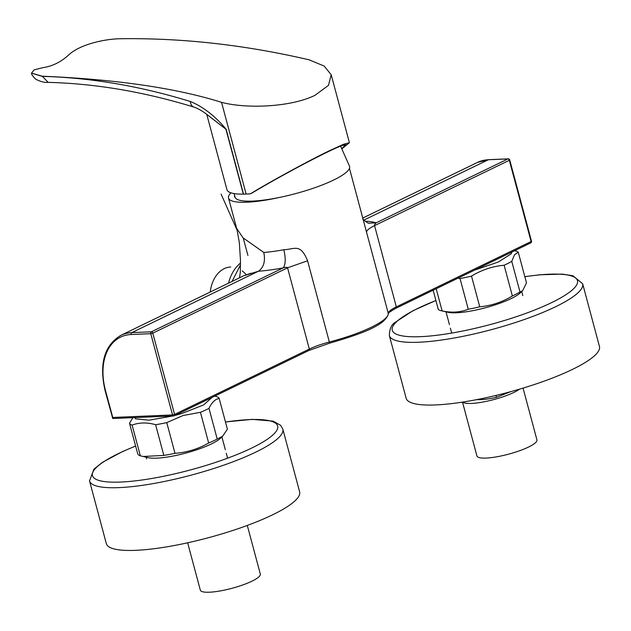 <?xml version="1.0" encoding="UTF-8"?>
<svg xmlns="http://www.w3.org/2000/svg" width="631" height="631" viewBox="0 0 631 631"><rect width="100%" height="100%" fill="white"/><g stroke="black" fill="none" stroke-linecap="round" stroke-linejoin="round"><path stroke-width="0.95" d="M245.987 274.509A30.682 22.014 87.6 0 0 242.249 270.912M230.709 266.992A30.682 22.014 87.6 0 0 210.241 292.011M240.498 263.088A38.538 27.646 87.6 0 0 228.54 283.138M230.962 192.849A62.264 12.888 -15 0 0 228.517 198.047A62.264 12.888 -15 0 0 246.824 202.212A62.264 12.888 -15 0 0 280.282 197.266M263.797 252.447A62.264 12.888 -15 0 0 283.824 249.742C285.843 258.497 285.638 264.547 283.209 267.891L151.385 331.811A1.483 1.065 87.6 0 0 150.77 333.696L131.161 334.525A1.483 1.065 -92.4 0 1 131.784 332.64A59.298 39.445 64.1 0 0 120.923 335.321L243.653 275.81L258.41 271.235L131.784 332.64L151.385 331.811A1.483 0.986 64.1 0 1 152.797 333.168L174.566 414.417L309.332 349.069L287.555 267.82C287.413 267.087 285.961 267.11 283.209 267.891A77.085 15.964 165 0 1 258.41 271.235C263.742 267.497 265.533 261.234 263.797 252.447L243.022 237.832L236.617 228.288L228.517 198.047M283.824 249.742C295.079 249.245 300.277 243.093 307.581 260.769L329.35 342.018A62.264 12.888 -15 0 0 388.286 313.433L349.464 168.343M235.308 197.7A56.033 11.603 165 0 1 234.495 195.247M368.67 223.193L376.1 222.853C374.917 223.981 374.404 224.904 374.562 225.638L396.331 306.887L531.097 241.539L509.327 160.29L374.562 225.638C369.214 228.264 366.532 230.449 366.516 232.184M232.082 281.418L240.498 264.815M131.161 334.525A57.815 38.459 -115.9 0 0 105.558 390.849L113.028 418.432M105.558 390.849L105.117 390.755L112.76 418.511L173.596 415.947A1.483 1.065 -92.4 0 1 172.539 414.946L150.77 333.696L152.797 333.168L287.555 267.82L307.581 260.769M340.582 146.092L349.653 166.568A59.298 12.281 165 0 1 307.463 190.16A59.298 12.281 165 0 1 241.712 200.69A59.298 12.281 165 0 1 235.111 197.258L234.054 193.583M31.566 73.18L42.245 76.383C90.462 77.621 139.822 85.99 190.333 101.481C203.15 106.773 215.084 116.017 226.127 129.197L243.527 194.135L246.129 194.056A65.222 13.503 165 0 0 250.436 193.796L251.974 193.054C268.136 183.408 286.127 173.375 305.94 162.948C322.449 154.319 334.209 148.616 341.229 145.84L345.954 144.696L342.081 148.261M243.527 194.135A8.897 1.838 165 0 1 243.329 194.135A65.222 13.503 165 0 1 226.947 189.694L206.755 114.353M226.127 129.197A8.897 1.838 165 0 1 225.93 129.197L207.063 114.582M246.129 194.056L221.552 102.34C176.128 88.056 116.349 79.34 42.198 76.201L31.55 73.133L34.058 69.883L42.853 67.651C52.089 66.35 60.576 62.232 68.314 55.307C79.908 44.067 105.18 39.067 119.425 38.759C181.326 37.773 244.583 44.801 309.19 59.842L324.208 66.081L331.196 74.766L349.408 142.716L342.254 148.537M221.552 102.34C246.792 109.084 291.53 107.073 315.082 95.249L328.467 85.374L331.196 74.766M250.436 193.796C269.177 182.256 310.838 159.548 329.887 150.501L343.769 144.184L349.408 142.716M243.329 194.135L225.93 129.197L209.76 116.719C203.86 111.829 198.56 108.611 193.883 107.081L193.883 107.081A8.897 5.876 107.1 0 1 190.333 101.481M514.573 250.736L515.077 250.854A46.544 9.639 165 0 1 518.256 252.179L526.483 282.885L522.673 290.654L520.102 293.036A40.021 8.29 165 0 1 476.074 310.01A40.021 8.29 165 0 1 448.16 312.313L441.471 310.799A46.544 9.639 -15 0 0 442.134 310.933L436.187 288.746M468.265 309.253A46.544 9.639 -15 0 0 473.928 308.125A46.544 9.639 -15 0 0 479.741 306.8L471.515 276.094A46.544 9.639 165 0 1 465.702 277.419A46.544 9.639 165 0 1 460.038 278.547L468.265 309.253C460.291 312.377 451.583 312.937 442.134 310.933M433.142 290.228L438.3 309.474A46.544 9.639 -15 0 0 441.471 310.799M501.18 257.235L485.357 264.902M458.019 278.161L460.038 278.547M504.13 265.249L512.356 295.955A46.544 9.639 -15 0 0 519.991 292.043L511.765 261.337A46.544 9.639 165 0 1 504.13 265.249C492.566 266.282 481.69 269.902 471.515 276.094M512.356 295.955C502.237 302.115 491.36 305.735 479.741 306.8M522.673 290.654L519.991 292.043M511.765 261.337L514.486 254.814L518.256 252.179M511.922 252.021L511.236 253.796L498.419 261.968L474.615 270.115M519.542 389.161A31.053 6.428 165 0 1 508.27 394.864A31.053 6.428 165 0 1 462.76 402.081M523.06 388.112L536.942 439.917A31.053 6.428 165 0 1 522.91 449.501A31.053 6.428 165 0 1 476.941 455.992L462.507 402.121M496.037 395.44L496.384 397.325L510.779 391.646M476.862 399.612A29.01 6.01 -15 0 0 496.384 397.325M582.65 283.745A100.061 20.72 -15 0 1 577.815 292.95A100.061 20.72 -15 0 1 473.124 334.162A100.061 20.72 -15 0 1 389.343 335.542L406.143 398.248A100.061 20.72 -15 0 0 489.932 396.86A100.061 20.72 -15 0 0 594.623 355.647A100.061 20.72 -15 0 0 599.45 346.451L582.65 283.745L572.956 275.763L562.237 274.106L539.473 274.808L524.811 276.646M222.577 436.297L217.222 439.066L208.995 408.36C211.7 402.475 215.092 399.178 219.178 398.453L227.405 429.159L222.577 436.297L220.282 438.419A40.021 8.29 165 0 1 185.672 453.129A40.021 8.29 165 0 1 148.34 457.696L140.342 455.819L132.116 425.113A46.544 9.639 165 0 1 130.443 424.3A46.544 9.639 165 0 1 129.513 423.259L137.739 453.965A46.544 9.639 -15 0 0 138.67 455.006A46.544 9.639 -15 0 0 140.342 455.819M208.664 443.009C198.189 448.996 186.965 452.435 174.992 453.318L166.765 422.612L183.077 415.521L200.429 412.303L208.664 443.009A46.544 9.639 -15 0 0 217.222 439.066M132.116 425.113C139.254 422.399 147.086 422.265 155.605 424.702L163.831 455.416A46.544 9.639 -15 0 0 174.992 453.318M163.831 455.416L142.985 456.481M212.111 397.404L203.655 404.905L182.012 413.447L174.795 415.498M172.965 415.971L149.09 420.183L135.641 418.858L134.719 417.58M166.765 422.612A46.544 9.639 165 0 1 155.605 424.702M208.995 408.36A46.544 9.639 165 0 1 200.429 412.303M214.745 396.126L216.575 396.599A46.544 9.639 165 0 1 218.247 397.412A46.544 9.639 165 0 1 219.178 398.453M132.904 417.659L129.513 423.259M201.36 402.617L185.546 410.284M161.544 416.452L146.14 417.099M247.297 525.442L260.319 574.044A31.053 6.428 165 0 1 256.32 578.769A31.053 6.428 165 0 1 223.335 590.34A31.053 6.428 165 0 1 200.327 590.127L187.644 542.794M282.83 429.127A100.061 20.72 -15 0 1 196.746 473.613A100.061 20.72 -15 0 1 90.667 482.928A100.061 20.72 -15 0 1 89.531 480.925L106.331 543.63A100.061 20.72 -15 0 0 107.467 545.634A100.061 20.72 -15 0 0 213.546 536.318A100.061 20.72 -15 0 0 299.63 491.833L282.83 429.127L280.724 425.357L273.049 421.122L252.14 419.363L225.472 421.958M364.978 221.197A77.085 15.964 165 0 1 376.1 222.853L507.916 158.933L488.315 159.753A59.298 39.445 -115.9 0 0 477.454 162.435L362.786 218.042M363.835 220.116L488.315 159.753A1.483 1.065 -92.4 0 1 488.623 159.675A1.483 1.065 -92.4 0 1 488.946 159.73M509.327 160.29A1.483 0.986 -115.9 0 0 507.916 158.933A1.483 1.065 -92.4 0 1 508.231 158.846A1.483 1.483 0 0 1 509.722 159.943L509.327 160.29M388.286 313.433A29.649 6.136 165 0 1 396.331 306.887A1.483 0.986 -115.9 0 1 395.945 308.259C384.571 314.727 389.556 313.41 388.333 313.71A1.483 1.451 176.3 0 0 388.286 313.433M309.332 349.069A29.649 6.136 165 0 1 329.35 342.018L329.697 343.138L308.945 350.45A1.483 0.986 -115.9 0 0 309.332 349.069M530.442 242.982A1.483 0.986 -115.9 0 0 530.71 242.911A1.483 0.986 -115.9 0 0 531.097 241.539L531.491 241.192L509.722 159.943M395.676 308.33A1.483 0.986 -115.9 0 0 395.945 308.259L530.71 242.911A1.483 1.483 0 0 0 531.491 241.192M329.697 343.106L329.697 343.138C359.394 334.501 385.77 325.525 388.333 313.71M308.669 350.513A1.483 0.986 -115.9 0 0 308.945 350.45L174.18 415.797A1.483 0.986 64.1 0 1 173.904 415.861A1.483 1.065 -92.4 0 1 173.596 415.947A1.483 1.483 0 0 0 174.18 415.797A1.483 0.986 64.1 0 0 174.566 414.417L172.539 414.946L112.689 417.47M42.198 76.201L48.185 82.369C44.651 82.708 40.55 81.683 35.88 79.277C32.686 76.185 31.25 74.174 31.582 73.243M435.903 300.545A95.857 19.845 -15 0 0 396.907 321.439A95.857 19.845 -15 0 0 455.511 332.411A95.857 19.845 -15 0 0 572.838 289.455A95.857 19.845 -15 0 0 524.826 276.717M135.633 446.101A95.857 19.845 -15 0 0 93.554 477.557A95.857 19.845 -15 0 0 200.13 467.216A95.857 19.845 -15 0 0 276.559 424.103A95.857 19.845 -15 0 0 225.488 422.029M247.928 255.468L243.258 238.061M221.118 194.111L237.114 230.252L239.346 242.635L240.466 260.287L240.332 272.158L239.496 277.821M243.59 275.842L250.996 273.231M367.676 222.909L368.977 223.287L367.439 222.711C363.543 219.872 362.02 218.547 362.872 218.728M120.923 335.321C104.257 345.386 98.988 363.858 105.117 390.755M477.454 162.435L488.623 159.675L508.231 158.846M48.185 82.369C95.526 83.576 144.097 91.818 193.883 107.081M451.701 333.089L450.384 328.159M449.438 324.642L446.007 311.824M522.815 295.608L521.719 291.538M389.343 335.542C389.532 328.838 391.504 324.429 395.251 322.323L412.919 310.744L435.887 300.474M227.602 458.185L226.284 453.255M225.338 449.737L221.907 436.92M146.637 458.871L146.187 457.207M89.531 480.925L93.932 469.164L102.388 462.373L122.446 451.591L135.618 446.03"/></g></svg>
